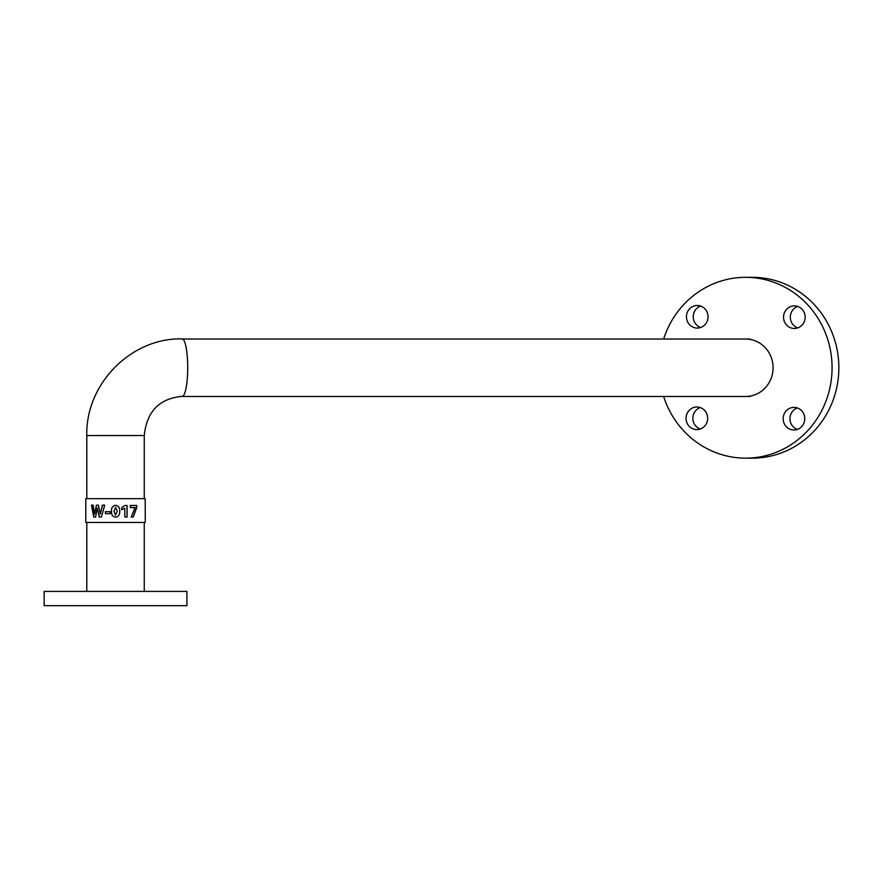 <?xml version="1.0" encoding="UTF-8"?>
<svg xmlns="http://www.w3.org/2000/svg" width="883" height="883" viewBox="0 0 883 883"><rect width="100%" height="100%" fill="white"/><g stroke="black" fill="none" stroke-linecap="round" stroke-linejoin="round"><path stroke-width="1.32" d="M180.529 396.39A28.731 6.711 -90 0 0 181.026 396.478L750.186 396.478M187.593 373.73A28.731 6.711 -90 0 0 187.737 367.747A28.731 6.711 -90 0 0 187.637 362.88M86.799 498.652L86.799 435.551L144.26 435.551L86.799 435.551C85.463 384.05 131.059 337.582 182.185 338.895A28.731 5.53 90 0 1 187.715 367.626A28.731 5.53 90 0 1 182.185 396.357C159.359 398.465 146.71 411.533 144.26 435.551L144.26 498.652M94.658 591.389L44.15 591.389L44.15 605.672L186.909 605.672L186.909 591.389L94.658 591.389M745.605 339.017A28.731 27.472 90 0 1 745.716 339.017A28.731 27.472 90 0 1 773.078 367.803A28.731 27.472 90 0 1 745.605 396.478A28.731 27.472 90 0 1 745.495 396.478M700.263 407.582A11.302 10.806 -90 0 0 700.263 429.039M696.819 429.613A11.302 10.806 90 0 1 686.058 418.288A11.302 10.806 90 0 1 696.908 407.008A11.302 10.806 90 0 1 707.68 418.332A11.302 10.806 90 0 1 696.819 429.613M700.649 306.048A11.302 10.806 -90 0 0 700.649 327.505M697.206 328.079A11.302 10.806 90 0 1 686.444 316.754A11.302 10.806 90 0 1 697.294 305.474A11.302 10.806 90 0 1 708.056 316.798A11.302 10.806 90 0 1 697.206 328.079M797.735 306.445A11.302 10.806 -90 0 0 797.735 327.913M794.303 328.476A11.302 10.806 90 0 1 783.541 317.163A11.302 10.806 90 0 1 794.391 305.882A11.302 10.806 90 0 1 805.153 317.207A11.302 10.806 90 0 1 794.303 328.476M797.349 407.979A11.302 10.806 -90 0 0 797.349 429.436M793.916 430.01A11.302 10.806 90 0 1 783.155 418.685A11.302 10.806 90 0 1 794.005 407.405A11.302 10.806 90 0 1 804.766 418.73A11.302 10.806 90 0 1 793.916 430.01M663.63 339.017A90.408 86.457 90 0 1 745.605 277.328A90.408 86.457 90 0 1 745.947 277.328A90.408 86.457 90 0 1 832.073 367.924A90.408 86.457 90 0 1 745.605 458.156A90.408 86.457 90 0 1 745.263 458.156A90.408 86.457 90 0 1 663.63 396.478M745.605 277.328L752.393 277.328A90.408 86.457 90 0 1 752.735 277.328A90.408 86.457 90 0 1 838.85 367.924A90.408 86.457 90 0 1 752.393 458.156L745.605 458.156M85.794 522.449L85.794 521.257L85.794 522.449L145.209 522.449L145.265 521.257L145.209 498.652L85.794 498.652L85.794 499.844M99.249 517.041L97.351 508.155L95.585 517.041L93.73 517.041L91.49 505.142L93.101 505.142L94.647 514.083L96.402 505.142L98.377 505.142L100.386 514.083L102.373 505.142L104.691 505.142L101.468 517.041L99.249 517.041M105.408 511.676L110.121 511.676L110.121 513.663L105.408 513.663L105.408 511.676M115.53 505.308L115.596 505.308C118.587 505.915 119.945 507.902 119.68 511.268C119.956 514.623 118.587 516.599 115.596 517.206C112.582 516.599 111.214 514.623 111.49 511.279C111.214 507.913 112.571 505.926 115.596 505.308C118.609 505.915 119.978 507.902 119.713 511.268C119.989 514.623 118.609 516.599 115.596 517.206L115.53 517.206M125.011 505.473L127.097 505.473L127.097 517.041L124.79 517.041L124.79 508.222L121.799 509.701L121.799 507.526L125.011 505.473M136.777 505.473L136.777 507.394L133.256 517.041L131.17 517.041L135.055 507.582L130.231 507.582L130.231 505.473L136.777 505.473M136.6 505.473L136.777 507.394M136.6 507.394L133.123 517.041M121.755 509.701L124.79 508.222M126.997 505.473L126.997 517.041M111.49 511.279L111.523 511.279C111.236 507.913 112.594 505.926 115.596 505.308M115.596 517.206C112.605 516.599 111.247 514.623 111.523 511.279M115.53 515.153L117.251 511.268L115.596 507.35L113.951 511.268L115.53 515.153M105.496 513.663L105.496 511.676M99.382 517.041L97.351 508.155M102.472 505.142L100.386 514.083M96.556 505.142L94.647 514.083M93.907 517.041L91.689 505.142M750.186 339.017L181.026 339.017M144.26 522.449L144.26 591.389M86.799 522.449L86.799 591.389M85.783 522.328L85.783 498.774"/></g></svg>
